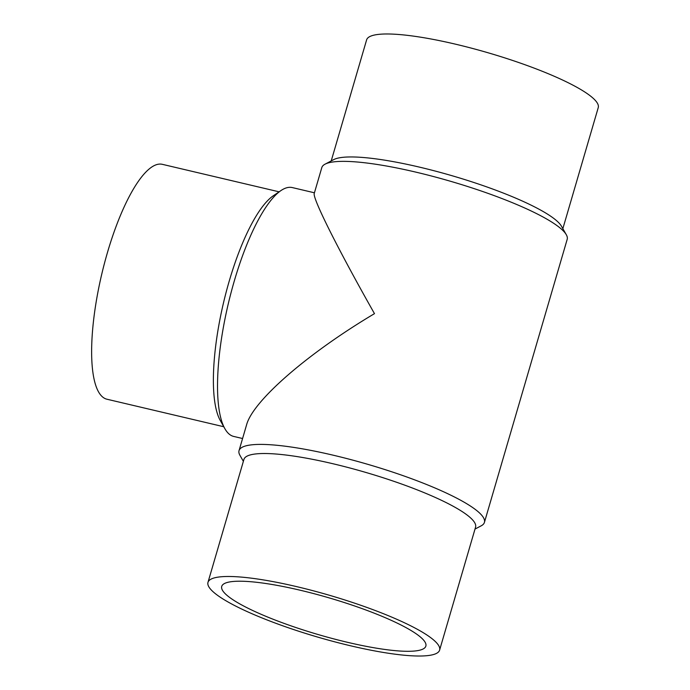 <?xml version="1.0" encoding="UTF-8"?>
<svg xmlns="http://www.w3.org/2000/svg" width="690" height="690" viewBox="0 0 690 690"><rect width="100%" height="100%" fill="white"/><g stroke="black" fill="none" stroke-linecap="round" stroke-linejoin="round"><path stroke-width="1.03" d="M243.372 461.343L239.922 455.288A127.831 23.003 16.3 0 1 239.033 450.648L246.58 424.85C252.885 400.933 307.49 353.461 374.48 313.648C337.971 249.211 312.26 197.875 314.261 193.398L321.807 167.601A127.831 23.003 16.3 0 1 325.059 164.168L333.727 159.606A120.664 21.709 16.3 0 1 446.551 174.147A120.664 21.709 16.3 0 1 559.262 223.275A120.664 21.709 16.3 0 1 561.453 226.199L566.3 234.712A127.831 23.003 16.3 0 1 567.189 239.352L484.423 522.399A127.831 23.003 16.3 0 1 481.172 525.832L475.005 529.075M331.217 160.925L366.614 39.882A120.664 21.709 16.3 0 1 471.857 48.266A120.664 21.709 16.3 0 1 595.22 100.309A120.664 21.709 16.3 0 1 598.247 107.614L562.85 228.657M325.059 164.168A127.831 23.003 16.3 0 1 444.576 179.572A127.831 23.003 16.3 0 1 563.98 231.616A127.831 23.003 16.3 0 1 566.3 234.712M239.033 450.648A127.831 23.003 16.3 0 1 350.52 459.531A127.831 23.003 16.3 0 1 481.206 514.662A127.831 23.003 16.3 0 1 484.423 522.399M207.975 582.386L243.932 459.419A120.664 21.709 16.3 0 1 349.175 467.803A120.664 21.709 16.3 0 1 472.538 519.846A120.664 21.709 16.3 0 1 475.565 527.151L439.608 650.118A120.664 21.709 16.3 0 1 334.374 641.735A120.664 21.709 16.3 0 1 211.011 589.691A120.664 21.709 16.3 0 1 207.975 582.386A120.664 21.709 16.3 0 1 313.217 590.769A120.664 21.709 16.3 0 1 436.58 642.813A120.664 21.709 16.3 0 1 439.608 650.118M242.578 438.521L233.712 436.434A127.831 35.69 -76.7 0 1 227.717 432.699A127.831 35.69 -76.7 0 1 224.871 428.68L220.317 420.564A120.664 33.689 -76.7 0 1 223.526 302.712A120.664 33.689 -76.7 0 1 273.249 195.805L280.942 190.578A127.831 35.69 -76.7 0 1 292.31 187.577L314.442 192.795M223.784 426.739L106.924 399.217A120.664 33.689 -76.7 0 1 101.266 395.689A120.664 33.689 -76.7 0 1 104.535 263.019A120.664 33.689 -76.7 0 1 162.236 164.306L279.105 191.829M224.871 428.68A127.831 35.69 -76.7 0 1 228.269 303.824A127.831 35.69 -76.7 0 1 280.942 190.578M299.969 590.174A106.338 19.13 16.3 0 1 425.859 646.099A106.338 19.13 16.3 0 1 347.613 642.338A106.338 19.13 16.3 0 1 221.723 586.405A106.338 19.13 16.3 0 1 299.969 590.174"/></g></svg>
